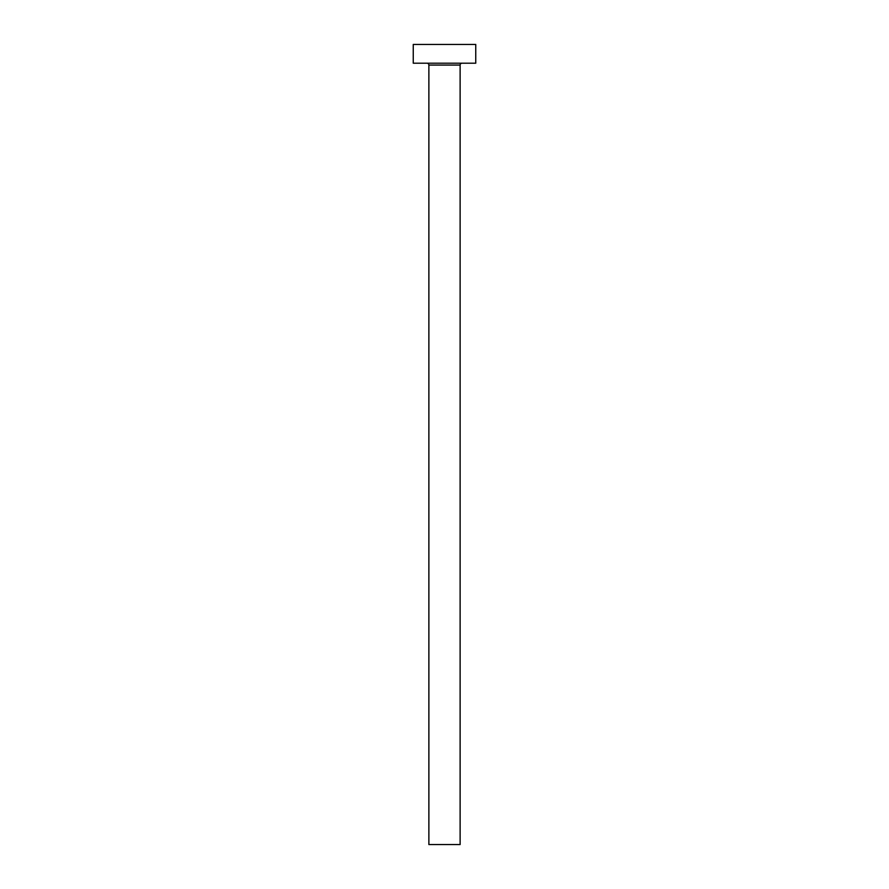 <?xml version="1.0" encoding="UTF-8"?>
<svg xmlns="http://www.w3.org/2000/svg" width="889" height="889" viewBox="0 0 889 889"><rect width="100%" height="100%" fill="white"/><g stroke="black" fill="none" stroke-linecap="round" stroke-linejoin="round"><path stroke-width="1.33" d="M460.124 65.075A1.878 1.878 0 0 1 462.002 63.208A1.878 1.878 0 0 0 460.124 65.075L428.876 65.075L428.876 844.55L460.124 844.55L460.124 65.075L460.124 844.55L428.876 844.55L428.876 65.075A1.878 1.878 0 0 0 426.998 63.208A1.878 1.878 0 0 1 428.876 65.075L460.124 65.075M413.252 44.45L413.252 63.208L475.748 63.208L475.748 44.45L413.252 44.45L413.252 63.208L475.748 63.208L475.748 44.45L413.252 44.45"/></g></svg>
